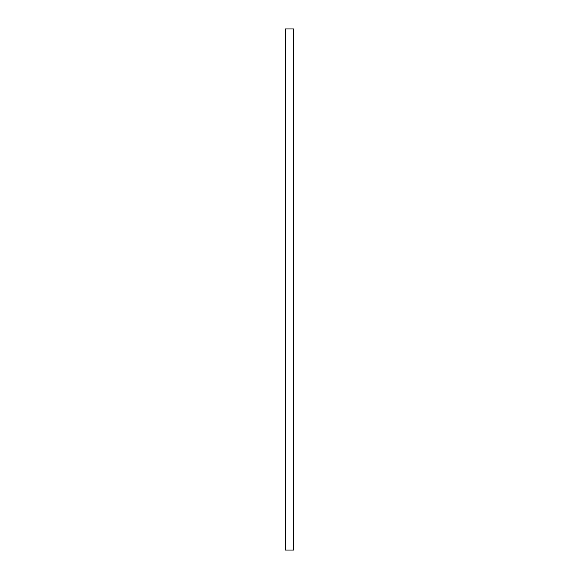 <?xml version="1.0" encoding="UTF-8"?>
<svg xmlns="http://www.w3.org/2000/svg" width="579" height="579" viewBox="0 0 579 579"><rect width="100%" height="100%" fill="white"/><g stroke="black" fill="none" stroke-linecap="round" stroke-linejoin="round"><path stroke-width="0.87" d="M285.375 28.95L285.375 550.05L293.625 550.05L293.625 28.95L285.375 28.95"/></g></svg>
